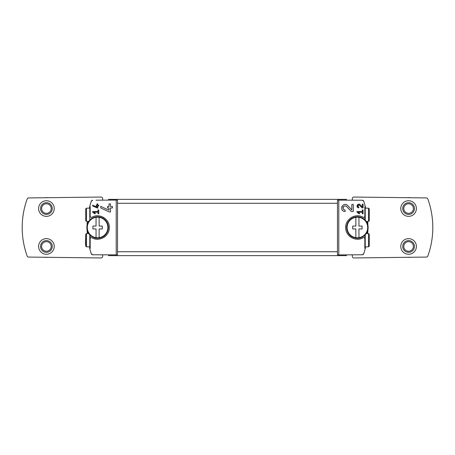 <?xml version="1.0" encoding="UTF-8"?>
<svg xmlns="http://www.w3.org/2000/svg" width="455" height="455" viewBox="0 0 455 455"><rect width="100%" height="100%" fill="white"/><g stroke="black" fill="none" stroke-linecap="round" stroke-linejoin="round"><path stroke-width="0.68" d="M356.976 211.49L356.976 212.252L359.319 213.895L359.677 213.384L358.062 212.252L362.305 212.252L362.305 213.776L363.067 213.776L363.067 209.965L362.305 209.965L362.305 211.49L356.976 211.49M363.784 201.309A1.564 1.564 0 0 0 362.328 200.234L363.784 201.309L365.354 206.712L364.825 206.712L364.825 216.222C364.637 217.217 364.057 217.558 363.084 217.251A1.172 1.172 0 0 0 364.25 217.234M362.328 200.234L337.479 200.115L337.479 254.885L338.787 254.908L338.787 200.092M338.787 254.908L362.328 254.766A1.564 1.564 0 0 0 363.784 253.691L362.328 254.766M364.25 237.766A1.172 1.172 0 0 0 363.084 237.749C364.057 237.442 364.637 237.783 364.825 238.778L364.825 248.288L365.354 248.288L363.784 253.691M363.084 237.749C355.753 242.242 345.305 236.094 345.686 227.5C345.305 218.935 355.73 212.741 363.084 217.251M351.834 209.943L347.705 205.541C342.945 200.837 338.406 211.268 345.123 211.507L345.123 210.039C341.187 209.903 343.843 203.789 346.636 206.547L351.294 211.507L353.302 211.507L353.302 204.426L351.834 204.426L351.834 209.943L347.705 205.541M362.305 207.042L360.155 204.75C357.675 202.31 355.327 207.73 358.813 207.855L358.813 207.093C357.329 205.734 357.59 205.131 359.604 205.273L362.026 207.855L363.067 207.855L363.067 204.17L362.305 204.17L362.305 207.042L360.155 204.75M92.672 205.165L92.672 206.007L97.751 208.123L97.751 206.013L98.769 206.013L98.769 205.25L97.751 205.25L97.751 203.903L96.989 203.903L96.989 205.25L96.227 205.25L96.227 206.013L96.989 206.013L96.989 207.179L92.672 205.165L96.989 207.179M91.216 253.691A1.564 1.564 0 0 0 92.672 254.766L91.216 253.691L89.646 248.288L90.175 248.288L90.175 238.778C90.363 237.783 90.943 237.442 91.916 237.749C99.247 242.242 109.695 236.094 109.314 227.5C109.695 218.935 99.27 212.741 91.916 217.251C90.943 217.558 90.363 217.217 90.175 216.222L90.175 206.712L89.646 206.712L91.216 201.309L92.672 200.234A1.564 1.564 0 0 0 91.216 201.309M92.672 254.766L117.521 254.885L117.521 200.115L116.213 200.092L116.213 254.908M116.213 200.092L96.033 200.177M92.672 211.49L92.672 212.252L95.021 213.895L95.379 213.384L93.758 212.252L98.007 212.252L98.007 213.776L98.769 213.776L98.769 209.965L98.007 209.965L98.007 211.49L92.672 211.49M100.72 206.343L100.72 207.958L109.433 212.019L110.491 212.019L110.491 207.963L112.442 207.963L112.442 206.502L110.491 206.502L110.491 203.914L109.024 203.914L109.024 206.502L107.556 206.502L107.556 207.963L109.024 207.963L109.024 210.21L100.72 206.343L109.024 210.21M369.272 208.862L369.272 220.743L369.272 208.862L368.493 208.162L368.493 221.443L369.272 220.743M369.272 234.257L369.272 246.138L369.272 234.257L368.493 233.557L368.493 246.837L369.272 246.138M365.354 248.288L365.519 247.622L364.825 247.622L364.825 238.778A1.172 1.172 0 0 0 364.279 237.783M367.822 232.181A84.391 84.391 0 0 0 367.924 229.678M366.764 222.228L367.788 222.228L367.879 223.94A84.391 84.391 0 0 0 367.822 222.819M368.493 208.162L365.217 208.162L364.825 208.549L364.825 219.731L364.825 207.378L365.519 207.378L365.354 206.712M367.924 225.322A84.391 84.391 0 0 0 367.879 223.94L367.543 223.94M367.543 231.06L367.879 231.06L367.822 232.232L367.048 232.232M366.764 232.772L367.788 232.772L367.822 232.232M365.217 234.877L365.217 246.837L364.825 246.451L364.825 235.269M364.825 219.731L364.825 216.222A1.172 1.172 0 0 1 364.284 217.217M351.766 217.223A11.722 11.722 0 0 0 351.448 217.405M347.222 221.693A11.722 11.722 0 0 0 346.852 222.404M345.743 226.34A11.722 11.722 0 0 0 345.686 227.5L345.686 227.477M347.233 233.324A11.722 11.722 0 0 0 351.453 237.595M357.249 239.222A11.722 11.722 0 0 0 361.384 238.522M89.646 248.288L89.481 247.622L90.175 247.622L90.175 235.269L90.175 246.451L89.783 246.837L89.783 234.877M88.236 232.772L87.212 232.772L87.178 232.232L87.951 232.232M87.076 229.678A84.391 84.391 0 0 0 87.121 231.06L87.178 232.232M88.236 222.228L87.212 222.228L87.121 223.94A84.391 84.391 0 0 0 87.076 225.322M90.716 217.217A1.172 1.172 0 0 1 90.175 216.222L90.175 207.378L89.481 207.378L89.646 206.712M87.178 222.819A84.391 84.391 0 0 0 87.121 223.94L87.457 223.94M87.457 231.06L87.121 231.06A84.391 84.391 0 0 0 87.178 232.181M346.465 199.955L346.465 199.37L108.535 199.37L108.535 199.955M108.535 255.045L108.535 255.63L346.465 255.63L346.465 255.045M91.916 237.749A1.172 1.172 0 0 0 90.75 237.766M90.721 237.783A1.172 1.172 0 0 0 90.175 238.778M93.616 238.522A11.722 11.722 0 0 0 97.751 239.222M103.547 237.595A11.722 11.722 0 0 0 107.767 233.324M109.314 227.477L109.314 227.5A11.722 11.722 0 0 0 109.257 226.34M108.148 222.404A11.722 11.722 0 0 0 107.778 221.693M103.552 217.405A11.722 11.722 0 0 0 103.234 217.223M90.75 217.234A1.172 1.172 0 0 0 91.916 217.251M102.676 200.058L102.676 198.607A1.564 1.564 0 0 0 101.095 197.043L28.614 197.931A1.564 1.564 0 0 0 27.163 198.966A84.391 84.391 0 0 0 27.163 256.034A1.564 1.564 0 0 0 28.614 257.069L101.095 257.957A1.564 1.564 0 0 0 102.676 256.392L102.676 254.942M46.416 238.636A7.815 7.815 0 0 1 53.184 250.358A7.815 7.815 0 0 1 39.648 250.358A7.815 7.815 0 0 1 46.416 238.636M46.416 200.74A7.815 7.815 0 0 1 53.184 212.457A7.815 7.815 0 0 1 39.648 212.457A7.815 7.815 0 0 1 46.416 200.74M352.324 254.942L352.324 256.392A1.564 1.564 0 0 0 353.905 257.957L426.386 257.069A1.564 1.564 0 0 0 427.837 256.034A84.391 84.391 0 0 0 427.837 198.966A1.564 1.564 0 0 0 426.386 197.931L353.905 197.043A1.564 1.564 0 0 0 352.324 198.607L352.324 200.058M408.584 238.636A7.815 7.815 0 0 1 415.352 250.358A7.815 7.815 0 0 1 401.816 250.358A7.815 7.815 0 0 1 408.584 238.636M408.584 200.74A7.815 7.815 0 0 1 415.352 212.457A7.815 7.815 0 0 1 401.816 212.457A7.815 7.815 0 0 1 408.584 200.74M90.175 208.549L89.783 208.162L86.507 208.162L85.728 208.862L85.728 220.743L86.507 221.443L88.719 221.443M88.719 233.557L86.507 233.557L85.728 234.257L85.483 243.812L85.728 246.138L86.507 246.837L89.783 246.837M366.281 233.557L368.493 233.557M44.789 197.732A10.937 10.937 0 0 1 47.775 197.698M47.775 257.302A10.937 10.937 0 0 1 44.789 257.268M46.416 202.691A5.858 5.858 0 0 1 51.489 211.484A5.858 5.858 0 0 1 41.342 211.484A5.858 5.858 0 0 1 46.416 202.691M46.416 203.749A4.806 4.806 0 0 1 50.573 210.955A4.806 4.806 0 0 1 42.258 210.955A4.806 4.806 0 0 1 46.416 203.749M46.416 240.587A5.858 5.858 0 0 1 51.489 249.38A5.858 5.858 0 0 1 41.342 249.38A5.858 5.858 0 0 1 46.416 240.587M46.416 241.645A4.806 4.806 0 0 1 50.573 248.851A4.806 4.806 0 0 1 42.258 248.851A4.806 4.806 0 0 1 46.416 241.645M407.225 197.698A10.937 10.937 0 0 1 410.211 197.732M410.211 257.268A10.937 10.937 0 0 1 407.225 257.302M408.584 202.691A5.858 5.858 0 0 1 413.658 211.484A5.858 5.858 0 0 1 403.511 211.484A5.858 5.858 0 0 1 408.584 202.691M408.584 203.749A4.806 4.806 0 0 1 412.742 210.955A4.806 4.806 0 0 1 404.427 210.955A4.806 4.806 0 0 1 408.584 203.749M408.584 240.587A5.858 5.858 0 0 1 413.658 249.38A5.858 5.858 0 0 1 403.511 249.38A5.858 5.858 0 0 1 408.584 240.587M408.584 241.645A4.806 4.806 0 0 1 412.742 248.851A4.806 4.806 0 0 1 404.427 248.851A4.806 4.806 0 0 1 408.584 241.645M95.379 213.384L93.758 212.252M341.864 206.576A3.543 3.543 0 0 0 341.705 207.048M341.967 209.567A3.543 3.543 0 0 0 342.149 209.886M346.636 206.547A2.076 2.076 0 0 0 343.212 207.156M343.11 207.457A2.076 2.076 0 0 0 343.275 208.913M343.377 209.095A2.076 2.076 0 0 0 345.123 210.039M359.677 213.384L358.062 212.252M357.118 205.296A1.843 1.843 0 0 0 357.004 205.671M359.604 205.273A1.081 1.081 0 0 0 357.823 205.592M357.755 205.825A1.081 1.081 0 0 0 357.829 206.451M357.909 206.598A1.081 1.081 0 0 0 358.813 207.093M358.95 217.319L358.95 226.055L362.095 226.055L362.095 228.945L358.95 228.945L358.95 237.681A10.3 10.3 0 0 1 347.102 227.5A10.3 10.3 0 0 1 358.95 217.319A10.3 10.3 0 0 1 358.95 237.681M355.861 237.681L355.861 228.945L352.716 228.945L352.716 226.055L355.861 226.055L355.861 217.319M368.146 227.5A10.744 10.744 0 0 1 352.034 236.805A10.744 10.744 0 0 1 352.034 218.195A10.744 10.744 0 0 1 368.146 227.5M99.139 217.319L99.139 226.055L102.284 226.055L102.284 228.945L99.139 228.945L99.139 237.681A10.3 10.3 0 0 1 87.297 227.5A10.3 10.3 0 0 1 99.139 217.319A10.3 10.3 0 0 1 99.139 237.681M96.05 237.681L96.05 228.945L92.905 228.945L92.905 226.055L96.05 226.055L96.05 217.319M108.341 227.5A10.744 10.744 0 0 1 92.223 236.805A10.744 10.744 0 0 1 92.223 218.195A10.744 10.744 0 0 1 108.341 227.5M337.479 251.723L117.521 251.723M337.479 203.277L117.521 203.277M87.178 222.768L87.951 222.768M367.822 222.768L367.048 222.768M85.728 208.862L85.728 220.743M86.507 208.162L86.507 221.443M89.783 208.162L89.783 220.123M85.728 234.257L85.728 246.138M86.507 233.557L86.507 246.837M365.217 208.162L365.217 220.123M366.281 221.443L368.493 221.443M365.217 246.837L368.493 246.837"/></g></svg>

